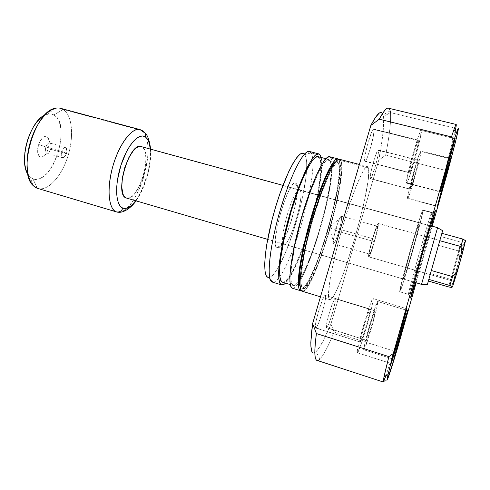 <?xml version="1.0" encoding="UTF-8"?>
<svg xmlns="http://www.w3.org/2000/svg" width="490" height="490" viewBox="0 0 490 490"><rect width="100%" height="100%" fill="white"/><g stroke="black" fill="none" stroke-linecap="round" stroke-linejoin="round"><path stroke-width="0.37" stroke-dasharray="2.45 1.84" d="M50.574 149.242C49.766 151.52 48.718 152.856 47.438 153.254C45.429 153.082 44.915 150.994 45.889 146.982L38.624 144.44C36.658 152.598 37.736 156.831 41.858 157.137C44.474 156.31 46.587 153.615 48.216 149.046L50.574 149.242L66.254 153.682C65.207 156.506 63.97 157.86 62.542 157.731C61.109 156.923 60.846 154.834 61.746 151.465L45.889 146.982C44.994 150.332 45.294 152.415 46.777 153.241C48.259 153.382 49.527 152.053 50.574 149.242C51.468 145.904 51.174 143.821 49.68 142.988C48.21 142.841 46.948 144.17 45.889 146.982L61.746 151.465C60.736 155.851 61.324 157.903 63.529 157.615L66.848 153.382L61.746 151.465L66.848 153.382L66.254 153.682C66.977 151.251 66.971 149.37 66.236 148.041C64.741 146.663 63.247 147.802 61.746 151.465C62.8 148.642 64.037 147.288 65.458 147.423C66.891 148.243 67.161 150.326 66.254 153.682L50.574 149.242L48.216 149.046L49.263 143.062L48.884 139.626L47.689 137.249L45.833 136.3L43.604 136.949L42.452 137.855L39.384 142.474L37.699 148.574L37.669 152.415L39.249 156.365L40.131 156.984L42.232 157.039L45.588 154.276L48.216 149.046C49.796 143.588 49.564 139.601 47.53 137.09C44.345 135.179 41.381 137.629 38.624 144.44L45.889 146.982C47.236 143.625 48.688 142.406 50.25 143.319C51.248 144.55 51.358 146.522 50.574 149.242M450.849 280.519L450.91 279.692C451.731 275.319 458.554 251.199 460.147 247.04L460.441 246.341L464.202 244.326L463.846 245.147C461.899 250.053 453.979 278.044 453.066 283.238L453.017 284.243L450.849 280.519L368.762 256.864C370.146 258.01 379.505 225.437 378.329 223.569L460.441 246.341C459.504 247.664 450.083 281.101 450.812 280.55L450.849 280.519C451.474 280.329 461.335 245.374 460.514 246.262L378.219 223.44C376.902 221.995 367.182 256.007 368.688 256.809L450.849 280.519L453.017 284.243L458.683 261.905L464.33 244.314L459.7 262.677L453.017 284.243C453.905 283.986 466.094 240.48 464.202 244.326L460.441 246.341C461.948 243.138 451.547 280.188 450.849 280.519M336.079 228.291C333.568 237.295 332.716 242.434 333.525 243.714C334.688 243.273 336.44 239.218 338.774 231.562L374.244 241.613C371.941 249.373 370.379 253.532 369.558 254.083C369.148 252.901 370.213 247.762 372.768 238.655L336.079 228.291L329.194 227.617L338.774 231.562C336.949 237.644 335.393 241.57 334.113 243.346C332.471 244.173 333.127 239.157 336.079 228.291C339.013 218.926 340.862 215.098 341.628 216.8C341.769 219.477 340.813 224.402 338.774 231.562L329.194 227.617L336.079 228.291L372.768 238.655L375.861 229.198L377.533 226.331L376.841 231.525L374.244 241.613L371.23 250.88L369.497 254.028L370.109 249.024L372.768 238.655C375.095 230.845 376.651 226.705 377.441 226.227C377.839 227.489 376.773 232.621 374.244 241.613L338.774 231.562C341.267 222.662 342.112 217.536 341.316 216.176C340.189 216.549 338.443 220.586 336.079 228.291M437.576 227.66L442.599 230.766L437.57 227.752M267.663 239.341L414.491 282.277L267.663 239.341M127.014 198.211L130.187 197.556L132.484 195.933L134.817 193.446L139.258 186.298L142.902 177.178L145.248 167.378L145.965 158.258L144.918 151.122L143.76 148.654L142.222 147.067L437.546 227.868L141.114 146.565M142.216 130.622C159.569 141.316 135.565 218.785 116.804 212.011C121.367 214.804 134.836 205.267 143.619 177.515C151.765 149.64 146.835 132.521 142.216 130.622L63.149 109.429L142.584 130.738L140.115 129.623M40.198 118.335L43.867 115.585L47.475 114.09L50.874 113.876L53.937 114.923L63.149 109.429L53.937 114.923L51.799 114.047L49.478 113.809L44.78 115.095M27.991 174.434L29.786 176.731L32.959 178.838L37.332 188.301L32.959 178.838L30.117 177.049L27.759 174.042M438.489 245.355L440.963 236.59L461.219 242.183L458.548 250.947L438.489 245.355L430.508 273.549L450.579 279.337L448.65 286.95L450.579 279.337L455.216 273.91L451.847 287.495L459.687 257.979L455.216 273.91L450.579 279.337L430.508 273.549L428.376 281.052L440.963 236.59L461.219 242.183L464.508 242.336L459.687 257.979L458.548 250.947L438.489 245.355M53.937 114.923L56.552 117.165L58.635 120.491L60.123 124.76L60.974 129.795L61.17 135.412L60.705 141.408L57.918 153.701L53 165.007L49.937 169.791L46.605 173.76L43.114 176.761L39.586 178.666L36.162 179.377L32.959 178.838C51.916 187.168 72.373 124.258 53.937 114.923M37.865 188.472C48.057 191.48 61.55 176.394 67.792 156.555C74.149 136.765 72.391 115.126 63.149 109.429C72.483 115.175 74.162 137.163 67.62 157.082C61.201 177.055 47.463 191.939 37.332 188.301M145.432 136.961C160.763 146.118 138.835 215.698 122.812 208.17M150.332 149.089L150.308 158.889L149.499 165.442L146.247 178.997L141.218 191.627L135.706 200.784M126.53 198.101C138.064 202.474 153.205 153.015 142.222 147.067M421.529 284.335L437.546 227.868L421.547 284.335M441.882 233.326L440.963 236.59L441.882 233.326M465.273 241.019L465.5 240.621M441.864 233.326L440.963 236.59L441.864 233.326M378.329 223.569L377.661 224.028L376.338 226.974L372.614 238.348L369.417 250.825L368.688 256.809L370.777 252.993L374.391 241.901L377.49 229.828L378.329 223.569M458.548 250.947L461.219 242.183L464.508 242.336L459.687 257.979L458.548 250.947M299.972 190.23C305.154 194.873 289.18 248.399 283.851 244.075L276.881 247.922C283.612 252.791 302.575 189.348 296.23 183.425L299.972 190.23L419.458 222.919C419.63 226.202 404.207 280.36 403.454 279.086L284.078 244.179C289.725 246.862 305.05 194.726 299.972 190.23L299.445 189.875L298.153 190.267C291.973 193.538 279.637 237.148 283.183 243.163L283.851 244.075L403.423 279.043L409.671 253.906L415.9 232.628L419.324 222.754L418.08 229.485L413.137 248.087L406.038 272.109L403.423 279.043C402.345 278.804 418.877 220.543 419.409 222.687L299.972 190.23L296.23 183.425L296.983 185.14L297.326 187.982L296.811 196.49L294.809 207.631L291.617 219.832L287.679 231.439L283.526 240.847L279.735 246.672L278.161 247.909L276.881 247.922L275.962 246.672L275.441 244.185L275.711 235.849L279.276 217.572L283.214 204.483L287.642 193.244L291.826 185.698L293.608 183.677L295.096 182.917L296.23 183.425L294.919 182.948C287.495 182.427 269.996 244.259 276.593 247.707L276.881 247.922L283.851 244.075L283.183 243.163C279.637 237.148 291.973 193.538 298.153 190.267L298.906 189.881L299.972 190.23M408.476 294.337L409.107 293.002C412.5 283.906 429.644 223.324 431.519 213.799L431.715 212.721L435.145 210.859L431.715 212.721C431.157 218.295 409.138 295.752 408.495 294.368L399.822 291.795C400.998 293.339 423.017 216.084 423.035 210.382L431.715 212.721L423.035 210.382L422.974 209.965C422.264 206.596 397.917 292.469 399.785 291.758L408.476 294.337C407.153 295.219 431.561 209.083 431.715 212.317L431.715 212.721C432.241 209.291 426.968 226.239 420.353 249.477C413.738 272.685 408.152 293.865 408.476 294.337L410.577 298.043L408.476 294.337M431.549 226.006L415.526 282.62L431.549 226.006M370.226 178.525L370.403 178.758C371.916 179.848 379.432 153.358 378.458 150.357L418.362 160.506C418.503 163.329 410.908 190.151 410.216 189.263L370.226 178.525L370.863 172.468L372.786 164.364L376.038 154.074L378.249 150.02L378.139 154.411L375.855 164.475L371.99 176.265L370.85 178.446L370.226 178.525L410.148 189.06L414.221 172.002L418.288 160.206L417.658 164.511L415.085 174.636L411.416 186.635L410.148 189.06C409.775 187.002 417.645 159.121 418.295 160.206L378.255 150.026C376.767 148.74 369.013 176.271 370.226 178.525M326.603 327.755C328.484 328.288 337.132 298.68 335.099 298.692L375.095 310.887C376.222 310.599 367.592 340.611 366.612 340.36L326.371 327.479L327.161 321.213L329.292 312.969L332.796 302.642L335.099 298.692L334.897 303.224L332.367 313.422L328.968 323.516L326.603 327.755L366.612 340.36L367.224 336.171L370.017 325.599L373.3 315.058L375.095 310.887L374.391 315.327L371.671 325.605L368.474 335.901L366.581 340.366C365.375 340.856 374.366 309.729 375.089 310.887L335.099 298.692C333.463 297.265 324.435 327.945 326.554 327.749L326.603 327.755M315.725 328C318.108 328.576 327.804 295.501 325.287 295.421L370.042 309.068C371.438 308.798 361.761 342.375 360.499 342.161L315.425 327.694L315.695 323.18L318.543 311.395L322.555 299.807L324.215 296.432L325.287 295.421L325.623 296.879L325.188 300.535L322.408 311.959L318.531 323.253L316.865 326.75L315.725 328L360.499 342.161L361.099 337.469L364.211 325.58L367.947 313.729L370.042 309.068L369.325 314.072L366.3 325.587L362.68 337.132L360.456 342.161C358.962 342.688 369.099 307.708 370.036 309.068L325.28 295.421C323.204 293.731 313.018 328.141 315.652 327.988L315.725 328M364.738 160.983L364.983 161.314C366.881 162.576 375.144 133.341 373.962 129.538L418.607 140.618C418.76 144.213 410.381 173.846 409.499 172.835L364.738 160.983L364.946 156.463L367.506 144.783L371.175 133.341L372.706 130.028L373.711 129.078L374.041 130.591L373.221 136.771L370.269 148.746L366.783 158.711L365.473 161.039L365.026 161.32L364.738 160.983L409.401 172.547L410.675 165.577L413.964 153.082L417.278 142.682L418.527 140.195L417.817 145.31L414.938 156.769L410.834 170.073L409.805 172.511L409.401 172.547C408.96 169.907 417.676 138.94 418.509 140.189L418.607 140.618L373.962 129.538L373.674 129.066C371.806 127.578 363.262 158.111 364.738 160.983M406.461 182.752L406.608 183.168C408.084 184.681 421.627 136.869 421.523 130.499L454.861 138.664L421.523 130.499L421.369 129.721C420.022 127.559 405.579 178.942 406.461 182.752L440.026 191.553L406.461 182.752L406.669 183.162L407.153 182.562L408.85 178.495L415.508 156.904L420.193 138.296L421.412 129.746L420.334 131.338L418.246 136.906L412.415 156.181L408.495 171.469L406.461 182.752M357.449 352.739C359.666 352.494 375.168 298.68 373.062 298.588L406.682 308.718L373.037 298.575C371.555 296.162 354.876 353.713 357.357 352.751L391.063 363.494L357.449 352.739L361.057 344.329L366.93 325.593L371.837 306.924L373.025 300.952L373.062 298.588L371.904 300.315L369.687 306.011L363.513 325.58L358.374 345.23L357.29 350.993L357.449 352.739M363.905 349.78C365.626 349.707 379.493 301.497 377.778 301.546L407.747 310.593L377.766 301.54C376.62 299.494 361.834 350.687 363.837 349.787L393.868 359.317L363.905 349.78L366.986 342.332L372.173 325.605L376.596 308.933L377.778 301.546L374.887 308.21L369.46 325.599L364.854 343.049L363.905 349.78M407.521 198.181L407.631 198.475C408.789 199.81 421.082 156.469 420.965 151.459L450.72 158.938L420.965 151.459L420.855 150.908C419.808 149.034 406.786 195.228 407.521 198.181L437.448 206.168L407.521 198.181L407.704 198.456L408.127 197.831L409.64 194.046L415.594 174.556L419.783 158.105L420.861 150.908L418.031 157.707L414.197 170.195L409.352 188.454L407.521 198.181M329.739 299.653L302.195 291.232L304.37 290.521L307.12 287.397L310.329 282.081L313.863 274.835L321.416 255.823L328.796 233.05L335.135 209.316L339.656 187.48L341.714 170.367L341.665 164.432L340.85 160.64L368.351 167.807C373.509 181.741 338.167 302.973 329.739 299.653L328.698 297.92L328.441 293.547L330.438 277.279L335.619 253.024L343.159 224.977L347.379 211.196L355.734 187.358L362.698 171.776L365.301 167.819L367.2 166.52L368.351 167.807L368.743 171.518L368.4 177.405L367.365 185.171L363.464 205.022L354.282 240.302L343.423 273.622L336.697 290.043L333.843 295.525L331.485 298.808L329.739 299.653L320.485 296.824L329.739 299.653C325.93 299.231 330.915 268.048 341.401 231.072C351.845 194.083 363.941 164.91 367.402 166.545L368.351 167.807L340.85 160.64L339.527 159.287M340.054 163.323L338.418 162.9L337.157 161.639L335.43 162.086L336.869 161.596L338.418 162.9L340.054 163.323C347.637 176.933 313.618 292.591 303.041 288.481L303.016 288.475C298.337 287.618 302.048 257.624 311.989 222.632C321.875 187.627 334.407 160.248 338.81 162.074L340.054 163.323L340.85 166.918L340.905 172.584L340.256 180.038L337.046 199.056L334.615 209.947L328.521 232.756L321.422 254.641L317.759 264.38L310.783 279.808L307.714 284.88L305.08 287.838L303.016 288.475L301.375 287.973L303.016 288.475L301.613 286.656L300.97 282.344L301.142 275.607L304.002 255.811L309.864 230.386L313.625 216.978L321.924 191.958L329.935 173.043L333.39 166.882L336.281 163.195L338.523 162.031L340.054 163.323M300.174 286.699L301.375 287.973L303.469 287.348L306.121 284.396L309.214 279.331L316.221 263.926L319.897 254.194L327.002 232.321L333.084 209.524L337.396 188.552L339.319 172.161L339.239 166.496L338.418 162.9C346.148 176.535 312.13 292.138 301.405 287.985L300.174 286.699M300.554 290.729L292.401 288.236L294.717 287.575L297.608 284.506L300.946 279.245L304.584 272.054L312.289 253.152L319.725 230.465L326.015 206.792L330.389 184.981L332.214 167.862L332.03 161.908L331.069 158.092L339.215 160.218L338.633 159.324L339.215 160.218L331.069 158.092L329.611 156.708M282.399 282.191L284.77 281.652L287.679 278.804L291.005 273.843L294.606 267.032L302.165 249.012L309.368 227.305L315.364 204.612L319.4 183.701L320.901 167.292L320.564 161.59L319.474 157.939L330.272 160.769L331.393 166.888C332.655 190.108 312.485 261.378 299.243 280.494C296.769 284.212 294.772 285.878 293.247 285.499L293.216 285.486C288.163 284.519 291.489 254.506 301.399 219.636C311.248 184.755 324.123 157.566 328.9 159.483L330.272 160.769L319.474 157.939L317.967 156.629M311.144 152.898C312.026 154.375 312.565 156.763 312.779 160.065C312.565 156.763 312.026 154.375 311.144 152.898L304.884 154.571L311.144 152.898L320.27 155.275L311.144 152.898L309.423 151.453M266.144 275.398L272.452 282.136L268.048 277.352L270.603 276.893L273.683 274.149L277.162 269.304L284.751 254.365L292.34 234.441L299.004 212.146L301.73 200.961L305.54 180.216L306.483 171.347L306.703 163.911L306.177 158.227L304.884 154.571L303.825 153.486L310.084 151.747M311.965 351.661L312.926 352.757L314.157 352.874L315.627 352.053L319.211 347.753L323.516 340.256L330.958 323.939L334.113 332.171L393.85 351.036L397.457 348.506L393.85 351.036L385.985 375.591L393.85 351.036L334.113 332.171C328.325 346.154 323.596 355.103 319.927 359.023L315.983 351.747C319.86 347.925 324.846 338.657 330.958 323.939L378.752 160.224C382.776 139.185 384.307 124.65 383.339 116.626L390.457 112.608L455.731 128.38L390.457 112.608C391.185 120.638 389.599 134.811 385.697 155.134C389.599 134.811 391.185 120.638 390.457 112.608L383.339 116.626L381.924 112.963L380.791 112.51L379.37 113.031M387.333 379.768L383.596 381.716L387.333 379.768M317.012 360.377C320.589 360.493 326.285 351.091 334.113 332.171L330.958 323.939L378.752 160.224L385.697 155.134L445.269 170.336L446.99 174.256L445.269 170.336L455.1 131.345L445.269 170.336L385.697 155.134L378.752 160.224L382.206 139.417L383.413 128.239L383.627 119.731L383.339 116.626L382.445 113.643M314.825 352.598L315.983 351.747M456.19 124.46L455.731 128.38M390.457 112.608C390.138 109.938 389.446 108.449 388.38 108.161M432.223 226.196L416.132 282.797L432.223 226.196M268.048 277.352L268.747 277.463C271.705 277.242 275.441 272.899 279.943 264.447C291.954 242.183 305.105 195.7 306.544 170.44C307.04 162.515 306.489 157.223 304.884 154.571L302.851 153.162M312.779 160.065C314.819 185.006 294.619 256.38 279.815 276.55C277.211 280.237 274.994 282.13 273.163 282.228L272.452 282.136C274.388 282.62 276.844 280.758 279.815 276.55C294.619 256.38 314.819 185.006 312.779 160.065M321.066 157.437C326.695 176.957 300.523 269.457 285.499 283.134L290.582 276.109L298.263 260.239L302.207 250.2L309.704 227.611L315.94 204.005L320.154 182.225L321.728 165.099L321.066 157.437M281.579 284.923L272.452 282.136M282.467 282.209C294.956 286.668 328.906 171.935 319.474 157.939M330.272 160.769L331.209 164.389L331.399 170.067L329.66 186.47L325.464 207.411L319.419 230.165L312.271 251.964L304.878 270.094L301.381 276.973L298.19 281.995L295.427 284.898L293.216 285.486L291.666 283.63L290.882 279.282L290.913 272.532L291.807 263.571L296.076 240.48L303.034 214.001L311.401 189.097L319.603 170.3L323.173 164.193L326.205 160.555L328.594 159.434L330.272 160.769M339.215 160.218C346.865 174.207 313.87 288.579 301.448 290.729L302.753 290.031L305.533 286.913L308.761 281.603L312.314 274.369L319.89 255.376L327.283 232.615L333.61 208.899L338.106 187.064L340.127 169.95L340.054 164.009L339.215 160.218M292.401 288.236C293.914 288.622 295.887 287.048 298.312 283.526M299.292 282.032C312.945 261.048 332.875 190.628 332.238 165.602M332.183 163.819L331.069 158.092M302.195 291.232C313.269 295.378 348.647 175.144 340.85 160.64M370.036 309.068L325.28 295.421M375.089 310.887L335.099 298.692M423.035 210.382L422.882 210.02L422.276 211.239L419.783 218.375L411.202 246.899L402.731 278.038L399.785 291.758L403.674 281.352L411.698 254.506L419.544 225.786L423.035 210.382M47.438 153.254L41.858 157.137M62.542 157.731L46.777 153.241M63.529 157.615L66.848 153.382L66.236 148.041M450.91 279.692L453.066 283.238M460.147 247.04L463.846 245.147M333.525 243.714L369.558 254.083M334.113 243.346L329.194 227.617L341.628 216.8M368.762 256.864L450.812 280.55M282.938 185.361L430.496 225.725M33.455 185.796L29.786 176.731M55.388 108.278L47.512 114.078M150.681 149.181C151.906 164.591 145.169 188.399 136.049 200.888M267.656 239.371L414.485 282.314M378.219 223.44L460.514 246.262M341.316 216.176L377.441 226.227M65.458 147.423L49.68 142.988M50.25 143.319L47.53 137.09M409.107 293.002L410.932 296.089M431.519 213.799L434.691 212.133M284.078 244.179L403.454 279.086M399.822 291.795L408.495 294.368M370.403 178.758L410.216 189.263M364.983 161.314L409.499 172.835M406.608 183.168L440.002 191.927M407.631 198.475L437.429 206.431M367.402 166.545L359.384 164.456M338.81 162.074L337.157 161.639M328.9 159.483L325.905 158.699M390.15 110.838L382.978 114.972M273.163 282.228L268.747 277.463M293.247 285.499L290.282 284.592M303.041 288.481L301.405 287.985M420.855 150.908L450.935 158.46M377.766 301.54L407.754 310.593M363.837 349.787L393.874 359.348M373.037 298.575L406.688 308.718M357.357 352.751L391.075 363.537M421.369 129.721L455.155 137.984M373.674 129.066L418.509 140.189M315.652 327.988L360.456 342.161M326.554 327.749L366.581 340.366M378.255 150.026L418.295 160.206M422.974 209.965L431.715 212.317M299.445 189.875L419.409 222.687M283.624 243.891L276.593 247.707M298.906 189.881L294.919 182.948"/><path stroke-width="0.73" d="M437.57 227.752L421.529 284.335L427.39 284.506L442.648 230.588L439.775 240.7L461.004 246.586L462.879 239.102L441.864 233.326L462.879 239.102L461.004 246.586L462.217 254.022L465.273 241.019M282.938 185.361L141.114 146.565C129.519 141.598 114.005 194.45 126.065 197.936L127.014 198.211M421.547 284.335L414.491 282.277L421.529 284.335L437.576 227.66L430.496 225.725M135.706 200.784L131.822 205.139L128.619 207.472L125.575 208.513L122.812 208.17C121.532 211.196 119.382 212.427 116.369 211.864L37.332 188.301L33.455 185.796C17.052 172.933 34.68 110.642 55.388 108.278C58.255 107.641 60.846 108.027 63.149 109.429L60.546 108.308C50.77 105.368 36.462 120.767 30.245 142.388C23.906 163.979 27.611 185.104 37.332 188.301L116.369 211.864C108.443 209.206 106.502 188.019 112.982 165.785C119.364 143.521 132.147 127.149 140.115 129.623C135.375 126.469 120.393 138.584 112.247 168.444C105.093 197.795 111.745 211.233 116.369 211.864C119.382 212.427 121.532 211.196 122.812 208.17C115.658 205.659 114.47 185.324 120.944 165.246C127.32 145.126 139.08 132.159 145.432 136.961L145.297 133.329L142.584 130.738L145.297 133.329L145.432 136.961L147.551 139.258L149.138 142.774L150.332 149.089M150.681 149.181C149.413 140.465 147.625 135.185 145.303 133.341L140.115 129.623L142.216 130.622M44.78 115.095C29.81 121.195 18.436 161.388 27.991 174.434M464.71 240.118L465.396 241.221L462.217 254.022L461.004 246.586L439.775 240.7L431.335 270.517L439.775 240.7L431.335 270.517L452.582 276.623L457.495 270.878L462.217 254.022L452.582 286.705L449.851 285.511L452.582 286.705L457.495 270.878L452.582 276.623L449.851 285.511L428.824 279.404L428.376 281.052L428.824 279.404L449.851 285.511L452.582 276.623L431.335 270.517L427.39 284.506L428.376 281.052L448.65 286.95L451.847 287.495L452.582 286.705L451.847 287.495L448.65 286.95L428.376 281.052L427.39 284.506L421.529 284.335M27.759 174.042L25.982 169.92L24.874 164.83L24.5 158.962L24.88 152.568L26.007 145.904L27.838 139.264L30.288 132.931L33.259 127.18L36.609 122.249L40.198 118.335M37.332 188.301L116.804 212.011C119.333 212.562 121.734 212.299 124.001 211.227C125.618 210.682 131.161 207.791 136.049 200.888M122.812 208.17L120.436 206.437L118.562 203.338L117.269 198.971L116.638 193.483L116.694 187.082L117.453 180.044L120.944 165.246L126.524 151.637L129.795 146.02L133.207 141.506L136.606 138.272L139.858 136.422L142.835 135.987L145.432 136.961M142.222 147.067L140.348 146.437L138.217 146.81L135.895 148.188L133.482 150.528L128.766 157.756L124.846 167.372L122.378 177.803L121.771 187.315L123.088 194.377L124.393 196.637L126.065 197.936L267.656 239.371M465.5 240.621L462.879 239.102L465.5 240.621L465.396 241.221M435.414 210.712L431.549 226.006L434.979 212.74L435.377 210.32L434.857 211.643L423.44 250.059L411.429 294.025L410.877 297.497L415.526 282.62L410.577 298.043C410.283 297.663 416.341 275.006 423.44 250.059C430.538 225.088 436.082 206.964 435.414 210.712L435.145 210.859L435.414 210.712M455.063 138.713C453.875 144.832 440.21 193.115 440.002 191.927L448.001 165.142L455.167 138.002L448.638 159.538L440.026 191.553C440.461 188.056 455.124 136.128 455.155 137.984L455.063 138.713M391.112 363.507L399.497 335.699L406.694 308.725C407.398 308.388 391.927 362.802 391.112 363.507L391.075 363.537C390.034 364.983 406.639 306.709 406.688 308.718L398.315 336.397L391.112 363.507M393.899 359.329L401.298 334.633L407.754 310.599C408.354 310.201 394.511 358.894 393.899 359.329L393.874 359.348C393.017 360.628 407.747 308.872 407.754 310.593L400.367 335.185L393.899 359.329M450.861 158.974C449.943 163.77 437.564 207.503 437.429 206.431L444.657 182.084L450.935 158.46L443.658 182.966L437.448 206.168C437.76 203.472 450.941 156.837 450.935 158.46L450.861 158.974M340.85 160.64L339.264 159.244L336.936 160.414L333.923 164.23L330.321 170.636L326.267 179.463L321.936 190.389L313.245 216.58L309.306 230.619L305.895 244.388L301.252 268.563L300.199 277.904L300.033 284.911L300.719 289.376L302.195 291.232L320.485 296.824L302.195 291.232C297.283 290.46 301.105 259.228 311.499 222.613C321.832 185.973 334.94 157.376 339.527 159.287L359.384 164.456M335.43 162.086C330.089 165.314 318.923 191.302 310.188 222.239C301.417 253.171 297.308 281.156 300.174 286.699L299.28 281.83L299.433 275.092L300.425 266.137L304.847 243.028L311.854 216.482L315.946 203.479L324.319 181.037L328.208 172.584L331.681 166.429L335.43 162.086M300.56 290.729L300.554 290.729C295.58 289.939 299.335 258.708 309.723 222.105C320.05 185.496 333.218 156.923 337.873 158.858L338.633 159.324L337.604 158.815L335.252 159.979L332.208 163.776L328.588 170.177L324.515 178.997L320.172 189.906L311.469 216.078L304.131 243.873L299.519 268.048L298.49 277.389L298.343 284.396L299.059 288.867L300.56 290.729L292.395 288.236L300.56 290.729M337.849 158.852L329.611 156.708C324.631 154.693 311.168 183.095 300.872 219.606C290.515 256.099 287.097 287.342 292.395 288.236L290.772 286.338L289.933 281.842L289.957 274.817L290.876 265.464L295.335 241.319L302.618 213.591L311.383 187.517L315.793 176.657L319.958 167.892L323.688 161.541L326.848 157.786L329.329 156.659L331.069 158.092M325.905 158.699L317.967 156.629C312.773 154.607 299.531 181.582 289.719 216.335C279.845 251.07 276.942 281.089 282.399 282.191L282.467 282.209M281.585 284.929L281.579 284.923C275.858 283.9 278.828 252.638 289.149 216.286C299.408 179.916 313.257 151.735 318.665 153.86L320.27 155.275L321.066 157.437L320.27 155.275L318.359 153.805L315.713 154.877L312.393 158.576L308.522 164.867L304.241 173.564L295.213 196.79L290.895 210.296L283.679 237.938L279.435 262.046L278.651 271.405L278.786 278.449L279.79 282.981L281.585 284.929L272.446 282.13L281.585 284.929C282.669 285.235 283.973 284.635 285.499 283.134L284.065 284.322L281.585 284.929M318.647 153.854L309.423 151.453C303.647 149.236 289.474 177.233 279.251 213.487C268.961 249.722 266.364 280.99 272.446 282.13M272.452 282.136C266.223 281.033 269.12 248.369 279.845 211.423C290.497 174.452 304.805 147.484 310.084 151.747L311.144 152.898M303.825 153.486C298.551 149.536 284.782 175.138 274.706 210.088C264.557 245.012 261.96 276.091 268.048 277.352M319.927 359.023C314.733 364.278 313.563 355.789 316.411 333.555L388.901 356.61L393.299 353.523L387.964 374.881L387.333 379.768L397.457 348.506L416.132 282.797L397.457 348.506C391.982 366.636 388.607 377.055 387.333 379.768C386.782 380.816 387.014 379.089 388.031 374.587L393.299 353.523L388.901 356.61L384.099 376.522C383.131 381.085 382.966 382.819 383.596 381.716L385.985 375.591L383.309 382.022C382.757 381.967 384.619 373.496 388.901 356.61L316.411 333.555L312.626 323.553L310.832 342.24L310.899 346.418L311.965 351.661M455.731 128.38L455.1 131.345L455.731 128.38C456.852 122.8 456.27 123.192 453.979 129.562L451.498 136.888C454.273 128.447 455.835 124.307 456.19 124.46L388.38 108.161C386.488 107.641 383.443 111.328 379.254 119.217C385.25 108.1 388.889 105.307 390.15 110.838L390.457 112.608M379.37 113.031L375.665 117.128L370.857 125.422L312.626 323.553C309.698 345.395 310.427 355.079 314.825 352.598M382.445 113.643C380.601 110.262 376.737 114.188 370.857 125.422L379.254 119.217L451.498 136.888L453.599 141.598L456.313 133.268C461.562 117.882 456.453 139.099 446.99 174.256L432.223 226.196L446.99 174.256L456.294 138.517L458.438 128.454L456.368 133.108L453.599 141.598L451.498 136.888L379.254 119.217L370.857 125.422L312.626 323.553L316.411 333.555C314.133 350.675 314.329 359.617 317.012 360.377L383.309 382.022M393.299 353.523L453.599 141.598L393.299 353.523M302.851 153.162L300.107 154.172L296.744 157.657L292.879 163.587L288.659 171.782L279.913 193.666L275.796 206.394L272.115 219.545L266.732 244.59L265.262 255.333L264.686 264.245L264.992 271.001L266.144 275.398M319.474 157.939L317.636 156.573L315.088 157.645L311.903 161.222L308.192 167.268L304.094 175.61L299.794 185.937L291.354 210.725L284.463 237.111L280.39 260.172L279.631 269.139L279.747 275.913L280.697 280.286L282.399 282.191M298.312 283.526L299.292 282.032M332.238 165.602L332.183 163.819M427.402 284.463L421.535 284.292M437.539 227.734L442.629 230.655M60.546 108.308L140.115 129.623M414.485 282.314L421.529 284.372M410.932 296.089L411.214 296.554M434.691 212.133L435.175 211.876M384.099 376.522L388.031 374.587M453.979 129.562L456.313 133.268M290.282 284.592L282.436 282.197"/></g></svg>
